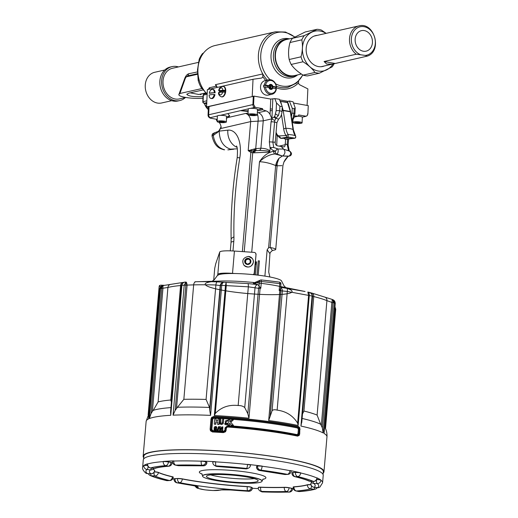 <?xml version="1.0" encoding="UTF-8"?>
<svg xmlns="http://www.w3.org/2000/svg" width="518" height="518" viewBox="0 0 518 518"><rect width="100%" height="100%" fill="white"/><g stroke="black" fill="none" stroke-linecap="round" stroke-linejoin="round"><path stroke-width="0.78" d="M314.517 35.923A15.961 12.995 -102.8 0 1 314.873 35.917M201.068 93.972L200.822 94.27A10.781 2.622 19.6 0 0 200.46 94.108M201.217 93.933L200.945 94.71A10.664 2.596 19.6 0 0 199.838 94.25M272.889 86.869L275.79 87.374A7.407 6.028 -102.8 0 1 275.764 88.656M272.74 88.125L276.372 88.966A7.407 6.028 -102.8 0 1 272.008 94.257A7.407 6.028 -102.8 0 1 264.271 86.843L263.604 86.998A7.407 6.028 -102.8 0 1 263.688 85.25L267.592 85.936A2.758 2.24 77.2 0 0 267.437 87.199M264.271 86.843L268.848 87.445A2.564 2.085 -102.8 0 0 270.564 89.394A2.564 2.085 -102.8 0 0 272.623 88.513L272.746 85.956A2.564 2.085 -102.8 0 0 270.797 84.382A2.564 2.085 -102.8 0 0 268.933 85.697L267.592 85.936M276.457 87.225L276.224 86.979A6.52 5.303 77.2 0 0 271.173 80.523A6.52 5.303 77.2 0 0 265.598 85.114L264.355 85.101A7.407 6.028 -102.8 0 1 268.725 79.811A7.407 6.028 -102.8 0 1 271.6 79.999A7.407 6.028 -102.8 0 1 276.457 87.225L275.79 87.374M272.837 86.383L276.224 86.979M265.598 85.114L268.933 85.697M263.688 85.25L264.355 85.101M257.472 109.797L262.568 108.612L255.225 107.33L253.6 104.416L253.982 96.121L270.759 99.061L274.799 98.621L279.37 99.249L282.232 106.501L282.006 111.428L279.688 110.755A2.758 0.524 -177.4 0 0 276.146 110.761L274.805 116.116A1.509 0.829 99.9 0 1 274.242 116.835A2.758 2.085 44.7 0 0 276.062 118.091L278.451 115.417A2.758 0.984 -155.5 0 1 275.453 113.72M269.794 151.373C269.01 149.579 266.045 148.517 260.904 148.2A2.778 2.318 -87.2 0 1 259.265 150.447C266.738 150.615 270.163 151.165 269.548 152.104L270.441 147.585L273.718 147.475L272.869 142.133L274.592 122.034L276.897 122.714L278.593 119.121C280.581 117.567 281.721 115.002 282.006 111.428M276.897 122.714L275.188 142.974C275.401 144.626 276.334 145.61 277.972 145.921L283.437 146.879C284.531 147.047 285.114 146.322 285.185 144.723L279.28 146.089M289.374 100.997L292.236 108.256L292.01 113.177L293.997 113.261A2.758 0.524 2.6 0 1 294.93 113.695L295.195 107.945L293.091 101.819L289.374 100.997L287.917 101.334L287.853 102.7M285.645 139.096L285.185 144.723M291.401 116.582L292.01 113.177M215.112 92.871A4.623 2.538 -80.1 0 0 213.286 89.465L212.542 89.336A4.623 2.538 99.9 0 1 214.368 92.741L209.272 93.285A4.623 2.538 99.9 0 1 212.542 89.336M223.446 86.448A5.297 2.914 99.9 0 1 223.659 86.474A5.297 2.914 99.9 0 1 225.615 92.191A5.297 2.914 99.9 0 1 221.827 96.905A5.297 2.914 99.9 0 1 221.62 96.853M265.747 80.484A29.915 24.346 -102.8 0 1 262.833 76.703A2.784 2.266 -102.8 0 1 261.35 78.088A2.784 2.266 -102.8 0 1 261.201 78.114L253.024 79.273L207.368 89.653L206.546 106.922L252.337 96.568L209.065 106.488A3.704 0.699 -177.4 0 0 208.411 106.85A3.704 0.699 -177.4 0 0 208.417 106.87L208.087 115.792L208.579 116.951L209.9 117.981M253.024 79.273L252.201 96.542M210.949 98.439L211.694 98.575A4.623 2.538 -80.1 0 0 214.964 94.626L214.219 94.496A4.623 2.538 99.9 0 1 210.949 98.439A4.623 2.538 99.9 0 1 209.123 95.04A14.789 1.93 -175 0 1 214.219 94.496M234.894 273.523L232.517 273.362A16.595 2.337 -175.1 0 0 217.813 274.352L217.43 275.479L219.12 274.585A32.297 4.273 4.9 0 1 254.286 274.741A32.297 4.273 4.9 0 1 281.617 281.112L283.929 285.696L285.774 287.6M253.03 274.611A1.781 1.748 -36.2 0 0 254.234 273.07L254.429 273.342A1.781 1.748 143.8 0 1 253.639 274.669M255.84 254.28A1.781 1.748 -36.2 0 0 255.516 253.108L255.711 253.373A1.781 1.748 143.8 0 1 256.034 254.545L254.234 273.07M255.516 253.108A1.781 1.748 -36.2 0 0 254.228 252.402L234.421 251.055A16.595 2.337 -175.1 0 0 219.723 252.046L215.805 263.532A29.63 1.023 -84.8 0 0 215.617 264.245L214.717 268.369L213.701 280.219L214.737 268.253M252.285 258.495A5.348 5.264 -38 0 1 253.406 262.199C251.476 267.379 248.303 268.356 243.894 265.125L243.81 265.022C241.595 260.476 243.136 257.614 248.446 256.423L252.24 258.437A5.348 5.264 142 0 1 251.262 265.876A5.348 5.264 142 0 1 243.81 265.022M254.986 265.656L256.52 261.862L255.322 262.904M251.729 252.234L259.492 161.72C264.614 156.986 269.755 154.396 274.922 153.956A2.37 1.69 -91 0 1 273.692 151.308C268.298 152.188 263.558 155.659 259.492 161.72C264.556 161.92 269.943 163.196 275.654 165.546L276.372 165.779L278.949 158.353A9.259 4.895 -71.9 0 0 275.654 165.546L268.609 247.727L270.338 247.539A12.95 1.709 4.9 0 1 275.738 249.411A12.95 1.709 4.9 0 1 274.663 249.987L272.416 250.485L270.241 252.531L269.936 253.703L268.725 272.06L269.865 276.975M257.051 275.045L258.275 260.826L259.421 260.91L258.197 275.181M264.892 276.107L267.152 249.76L268.609 247.727M208.398 107.245L206.546 106.922M216.492 120.416L217.579 120.992L216.492 120.416L216.55 119.282L210.101 118.085L210.237 117.677L217.372 116L217.113 121.529A4.623 0.868 -177.3 0 0 221.303 122.598A4.623 0.868 -177.3 0 0 226.275 122.112A4.623 0.868 -177.3 0 0 226.347 121.97A4.623 0.868 -177.3 0 0 223.122 120.985A4.623 0.868 -177.3 0 0 217.923 121.082A4.623 0.868 -177.3 0 0 217.113 121.529M210.101 118.085L210.237 117.677A2.758 2.24 77 0 1 208.683 114.776L208.042 115.184L208.411 106.85M216.55 119.282L217.223 119.121M226.586 116.951A18.518 3.509 -177.4 0 0 229.519 115.501M220.325 115.339L248.329 108.851M217.372 116.026L217.372 116A4.623 0.868 -177.3 0 1 222.054 115.365A4.623 0.868 -177.3 0 1 226.612 116.446L226.347 121.97M250.447 108.359L255.225 107.33M294.58 115.967A7.407 6.028 -103 0 1 295.046 115.961L298.621 116.064L298.672 114.931L306.015 116.22L302.298 117.159M302.907 75.006L296.736 82.971L288.092 87.277A28.445 23.155 -102.8 0 1 280.458 87.445A28.445 23.155 -102.8 0 1 276.359 86.292M298.601 81.222L298.465 82.951A29.915 24.346 -102.8 0 1 275.796 87.665M262.833 76.703L262.768 73.925A28.445 23.155 -102.8 0 1 275.479 31.799L285.509 32.045L294.774 36.972M267.346 80.122A28.445 23.155 -102.8 0 1 262.768 73.925L215.378 84.693L216.666 85.956L216.919 87.477M314.769 35.833A15.844 12.898 -102.8 0 1 315.559 35.761M322.487 66.395A15.844 12.898 -102.8 0 1 321.775 66.654M323.193 473.096A90.747 12.005 -175.1 0 0 323.977 471.704A90.747 12.005 -175.1 0 0 234.589 452A90.747 12.005 -175.1 0 0 143.149 456.203A90.747 12.005 -175.1 0 0 143.693 457.705M143.57 459.084L143.816 456.261A90.08 11.914 4.9 0 1 234.583 452.084A90.08 11.914 4.9 0 1 323.316 471.652L323.07 474.475M252.337 96.568L253.289 96.238L252.907 104.526A2.758 2.24 77 0 0 254.461 107.427M253.982 96.121A3.704 0.699 -177.4 0 0 253.289 96.238M287.917 101.334L279.623 99.883M293.583 103.056L308.268 105.627L307.886 113.921L307.427 114.07M212.134 281.287L214.284 279.72L217.333 275.602A32.297 4.273 4.9 0 1 217.418 275.472M213.902 418.123L212.71 419.185L211.83 429.422L212.833 430.594A89.854 11.882 4.9 0 1 223.653 431.222L224.877 430.186L225.077 427.842L227.68 425.615A89.854 11.882 4.9 0 1 297.086 434.647L297.999 433.708L298.374 429.318L297.649 428.03A89.854 11.882 -175.1 0 0 213.902 418.123L213.856 417.294A90.3 11.94 4.9 0 1 298.018 427.253L299.054 428.237L299.229 429.416L298.847 433.806L298.485 434.874L297.319 435.392A0.887 0.596 101.8 0 1 297.559 436.13A90.747 12.005 -175.1 0 0 227.467 427.013L226.502 427.823L225.634 431.708L223.413 432.614A90.747 12.005 -175.1 0 0 212.477 431.98L210.496 430.827L210.114 429.221L210.994 418.978L211.648 417.424L213.804 416.472A90.747 12.005 4.9 0 1 298.387 426.476L299.844 427.855L299.715 433.909L299.197 435.405L297.559 436.13M216.459 428.341L216.757 429.008L216.317 430.018L215.035 430.244L214.245 429.804M215.617 429.396L215.559 428.749L215.514 429.273L214.834 428.995L215.106 429.37M215.663 428.878L214.387 428.392M216.621 426.936L216.9 427.784L215.346 427.46L215.274 427.978M217.191 430.244L217.359 430.374A89.854 11.882 4.9 0 1 218.156 430.419L219.373 426.696L217.987 430.29A90.747 12.005 -175.1 0 0 217.191 430.244L218.577 426.651A90.747 12.005 4.9 0 1 219.373 426.696M233.404 425.33L233.456 425.453A89.854 11.882 -175.1 0 0 231.494 425.297L229.675 423.174L229.506 425.142A89.854 11.882 -175.1 0 0 228.134 425.045L228.082 424.922A90.747 12.005 4.9 0 1 229.461 425.025L229.629 423.057L231.442 425.174A90.747 12.005 4.9 0 1 233.404 425.33L230.665 422.131L233.43 419.807A90.747 12.005 -175.1 0 0 232.083 419.703L229.746 421.671L229.927 419.535A90.747 12.005 -175.1 0 0 228.555 419.438L228.082 424.922M229.927 419.535L229.811 421.613M233.43 419.807L230.717 422.254M220.843 423.342L220.772 418.913L220.493 422.817L221.458 423.523L222.371 422.72L222.688 419.036A90.747 12.005 4.9 0 1 223.627 419.094L223.323 422.682L220.131 423.989L219.528 422.442L219.839 418.855A90.747 12.005 4.9 0 1 220.772 418.913M220.208 424.054L221.62 424.592L223.213 423.607L223.627 419.094M217.767 422.079A89.854 11.882 -175.1 0 0 216.019 421.982L215.825 424.261A89.854 11.882 -175.1 0 0 214.471 424.19L214.284 424.061A90.747 12.005 4.9 0 1 215.637 424.132L215.831 421.853A90.747 12.005 4.9 0 1 217.774 421.963L217.579 424.242A90.747 12.005 4.9 0 1 218.939 424.32L219.405 418.829A90.747 12.005 -175.1 0 0 218.052 418.751L217.89 420.597A90.747 12.005 -175.1 0 0 215.948 420.486L216.103 418.648A90.747 12.005 -175.1 0 0 214.756 418.576L214.284 424.061M216.103 418.648L216.148 420.499M219.405 418.829L219.127 424.449A89.854 11.882 -175.1 0 0 217.767 424.371L217.579 424.242M227.221 420.992L228.211 420.694L227.797 420.059L228.108 420.571L227.221 420.992L227.026 420.661L225.33 423.387L227.033 423.187L227.842 423.737L224.559 424.002L227.797 420.059M225.382 423.446L225.298 421.199L226.23 420.396L227.072 420.726M224.559 424.002L226.191 424.902L227.324 424.501L227.842 423.737M221.717 430.516L221.859 430.646A89.854 11.882 4.9 0 1 222.675 430.698L222.85 426.91L222.533 430.568A90.747 12.005 -175.1 0 0 221.717 430.516L220.519 428.095L220.318 430.426A90.747 12.005 -175.1 0 0 219.541 430.38L219.859 426.722A90.747 12.005 4.9 0 1 220.72 426.774L221.879 429.098L222.067 426.858A90.747 12.005 4.9 0 1 222.85 426.91M219.541 430.38L219.684 430.51A89.854 11.882 4.9 0 1 220.461 430.555L220.649 428.354M222.015 429.228L220.72 426.774M333.21 299.909L335.191 303.444A90.747 12.005 -175.1 0 0 334.304 302.946L333.08 302.531C333.294 300.66 332.932 299.611 331.999 299.378L331.941 299.346A3.704 0.783 -74.5 0 0 331.87 299.339M312.516 296.503L312.069 296.076L312.535 296.186M308.599 295.338L309.272 295.474L308.592 295.402L307.821 292.061A87.684 11.597 4.9 0 1 309.44 292.405C311.363 293.246 312.237 294.47 312.069 296.076A90.747 12.005 -175.1 0 0 309.272 295.474C309.375 293.551 308.896 292.411 307.821 292.061L309.44 292.405M309.272 295.513L298.128 425.466L297.643 423.141L308.592 295.402L287.315 291.44L279.817 290.695L280.898 290.676L280.465 288.63L279.824 290.559A90.747 12.005 -175.1 0 0 279.17 290.469L279.791 289.672M258.624 288.04L260.088 288.364L258.579 288.306L259.214 286.402L260.794 288.293A90.747 12.005 -175.1 0 0 260.107 288.222L260.237 287.361M260.088 288.364L248.957 418.214L247.831 413.681L258.579 288.306L248.336 286.823L225.479 285.567L226.262 285.599L226.12 282.394L247.915 283.56L257.938 284.635L254.467 283.67C253.302 283.411 253.108 283.249 253.885 283.191M220.545 285.301L221.704 285.547L220.545 285.301C221.056 283.398 222.19 282.401 223.944 282.291A87.684 11.597 4.9 0 1 226.12 282.394L225.479 285.567A90.747 12.005 -175.1 0 0 221.723 285.386C222.138 283.391 222.882 282.362 223.944 282.291L217.34 281.863A82.576 10.923 4.9 0 0 195.901 281.747L195.066 281.773M221.704 285.547L210.573 415.378L209.784 410.567L220.493 285.619L215.889 284.991A85.632 11.325 -175.1 0 0 193.661 284.874L184.201 285.185A1.781 0.356 0.8 0 1 185.871 285.12L186.014 282.09L185.114 282.129C186.182 282.304 183.307 281.073 181.429 285.308L181.883 285.47L170.752 415.3A90.747 12.005 -175.1 0 0 149.378 418.563L151.029 413.623L152.402 411.409L162.93 288.545A3.704 0.945 -96.2 0 1 163.526 285.418A3.704 0.945 -96.2 0 1 163.617 285.424M185.884 282.09L184.201 285.185A90.747 12.005 -175.1 0 0 181.902 285.308L181.883 285.47M181.404 285.502L180.588 285.554A85.632 11.325 -175.1 0 0 167.923 287.49L160.522 288.571A1.781 0.401 3.4 0 1 161.745 288.364C161.894 286.402 162.477 285.431 163.487 285.437M170.934 407.621A88.189 11.661 -175.1 0 0 153.27 410.373L158.113 401.942A85.632 11.325 4.9 0 1 170.778 400.006L180.588 285.554A3.704 2.914 -94.9 0 1 183.165 282.414L162.445 285.671L160.522 288.571A90.747 12.005 -175.1 0 0 159.706 288.927L159.68 289.193M280.626 287.283L305.089 291.504M164.387 285.321L160.774 285.153L159.486 285.515L159.136 286.493L148.129 414.847M159.486 285.515L160.36 287.16M148.737 416.815L148.556 418.92A90.747 12.005 -175.1 0 0 146.141 421.354L143.149 456.203M153.27 410.373L152.402 411.409M181.397 285.593L170.571 411.888L170.752 415.3M323.977 471.704L326.968 436.855A90.747 12.005 -175.1 0 0 324.054 433.436L324.268 430.911M334.291 303.108L323.161 432.938L322.319 427.79L320.636 424.216A88.189 11.661 -175.1 0 0 302.111 418.453M323.161 432.938A90.747 12.005 -175.1 0 0 300.932 426.068L301.806 421.451M297.643 423.141C292.961 415.643 286.124 411.305 277.143 410.126C274.54 409.46 272.85 409.686 272.086 410.806L268.68 420.551L279.817 290.695M247.831 413.681L244.742 407.569C243.188 406.183 240.993 405.497 238.163 405.516C228.975 404.526 221.361 407.154 215.313 413.403L214.335 415.553L225.479 285.599M209.784 410.567L209.518 407.446A88.189 11.661 -175.1 0 0 177.441 407.277L175.162 410.379L173.064 415.177L184.188 285.353M170.778 400.006L171.406 402.143M302.499 413.927L303.936 411.02A85.632 11.325 4.9 0 1 317.107 415.093L320.636 424.216M322.319 427.79L333.029 302.842L326.916 300.641A85.632 11.325 -175.1 0 0 313.746 296.568L312.224 296.451M177.441 407.277L183.851 399.326A85.632 11.325 4.9 0 1 206.08 399.443L209.518 407.446M335.677 309.46L335.191 309.194L334.945 307.116M335.69 309.291A1.781 0.408 -176.4 0 0 335.742 309.207A1.781 0.408 -176.4 0 0 335.23 308.883M333.08 302.531A1.781 0.401 -173.3 0 1 334.304 302.946L332.783 299.663M321.328 425.382L331.863 302.518A3.704 0.783 -74.5 0 0 331.941 299.346L311.778 293.046A3.704 2.81 -76.1 0 0 311.7 293.026M277.143 410.126L287.315 291.44A3.704 1.036 -80.8 0 0 286.836 288.163M272.086 410.806L282.355 290.999A3.704 3.555 -87.5 0 0 280.601 287.626M270.143 416.323L280.898 290.676M244.742 407.569L255.011 287.762A3.704 2.694 -81.5 0 1 257.977 284.647L259.214 286.402M238.163 405.516L248.336 286.823A3.704 0.699 -85.7 0 0 247.915 283.56M215.313 413.403L226.262 285.599M209.673 408.43L220.208 285.567A3.704 3.6 -79.7 0 1 223.918 282.291M176.541 408.255L187.076 285.392A3.704 0.932 -92.1 0 0 186.027 282.09M175.162 410.379L185.871 285.12M181.429 285.308L181.902 285.308C182.368 283.294 183.456 282.239 185.172 282.129A87.684 11.597 4.9 0 1 185.832 282.096M151.029 413.623L161.745 288.364M162.399 285.69L163.183 285.463M148.601 417.922L159.661 288.934L161.946 285.891C160.956 286.104 160.191 287.121 159.661 288.934L159.699 288.953M215.035 430.244L216.123 429.959L216.66 428.988L216.142 428.036L215.171 427.855L215.242 427.337L216.796 427.661L216.777 427.298L216.407 426.709L215.326 426.463L214.141 427.272L214.329 428.334L215.559 428.749L215.514 429.273M215.002 429.247L213.966 428.949L214.193 429.739L214.931 430.115M215.346 427.46L215.171 427.855M297.086 434.647A0.887 0.596 -78.2 0 0 297.319 435.392A90.3 11.94 -175.1 0 0 227.577 426.314L225.783 427.836L225.11 431.274L223.536 431.921A90.3 11.94 -175.1 0 0 212.652 431.287L211.247 430.464L210.981 429.325L211.862 419.081L212.322 417.974L213.856 417.294L213.804 416.472M219.613 274.456A14.815 2.085 4.9 0 1 230.672 273.51M256.034 254.545L254.429 273.342M274.242 116.835L271.846 118.616L270.046 114.459L270.759 99.061M272.811 99.08L272.28 110.645L270.221 110.625M272.358 109.02L270.299 109M214.821 133.107L212.794 133.631L212.017 135.988C214.685 146.808 219.302 148.407 223.951 149.767L224.631 149.786C218.402 148.103 214.614 143.331 213.254 135.476L219.043 131.158L214.012 133.016L213.254 135.476L212.607 135.684M212.166 134.589L212.011 135.904M217.683 131.63L218.486 131.805M218.784 130.937L218.292 131.371M217.968 131.559L218.389 131.294M221.063 126.793L219.664 129.558M298.621 116.064L294.23 117.081M240.63 110.632A18.518 3.509 -177.4 0 0 248.174 110.774M257.42 110.923L262.516 109.745L262.568 108.612M241.077 110.735L248.141 111.48M216.621 120.396L217.171 120.267M226.301 118.149L228.25 117.476L229.571 115.941L228.043 113.753M284.052 146.892L283.437 146.879M217.89 131.578L217.036 132.951M232.97 250.971L233.78 241.498A26.049 14.297 -80.1 0 0 233.935 236.901A250.796 137.691 99.9 0 1 239.808 157.861A26.049 14.297 -80.1 0 0 227.849 130.154L219.049 131.132L220.364 128.678M278.451 115.417L279.688 110.755L279.895 106.268L276.508 102.953L276.146 110.761M219.101 122.345A7.407 6.028 77 0 1 221.141 128.438L250.68 121.588L263.248 120.843L271.717 118.881A2.758 0.725 -159.8 0 0 274.864 120.299L274.592 122.034A2.758 0.363 -175.1 0 0 271.063 121.853L269.341 141.951L270.072 148.122M275.226 142.191L272.869 142.133A2.758 0.363 -175.1 0 0 269.341 141.951M281.896 165.643L277.111 165.799A9.259 5.193 -88.4 0 1 278.949 158.353L282.362 155.989L274.922 153.956L276.58 153.924C278.308 154.267 278.813 148.401 277.091 148.97L275.343 151.282L273.692 151.308M277.136 148.97L278.179 149.003L273.718 147.475M288.513 156.242L288.163 156.268A2.37 2.169 80.6 0 0 288.513 156.242C286.946 156.805 284.486 160.677 283.877 162.128L288.157 156.274L282.362 155.989L276.58 153.924A2.37 1.69 -91 0 1 275.343 151.282M262.516 109.745L266.038 110.884L258.229 112.697A7.407 6.028 77 0 1 263.248 120.843L260.904 148.2L255.724 148.627L258.087 121.018A7.407 2.739 92.6 0 0 257.278 113.902M254.856 148.854A2.778 1.068 -101 0 1 254.61 150.842L255.575 150.732A2.778 0.9 -103.2 0 0 255.724 148.627L248.187 150.654L250.68 121.588A7.407 6.028 77 0 0 245.661 113.442L228.25 117.476M251.865 149.514A2.778 1.58 -103.6 0 1 251.683 150.945L254.61 150.842A2.778 1.994 93.4 0 0 253.561 152.842L269.548 152.104M242.366 251.599L250.867 152.402L248.187 150.654L251.683 150.945A2.778 2.299 115 0 0 250.867 152.402L253.561 152.842M253.995 149.035A2.778 1.243 -99.1 0 1 253.684 150.893A2.778 2.001 97.3 0 0 252.713 152.758L244.224 251.722M255.924 148.595A2.778 0.952 -102.7 0 1 255.717 150.712L259.265 150.447M255.575 150.732L255.717 150.712A2.778 1.968 87.2 0 0 254.597 152.842M278.179 149.003L283.216 149.054M289.445 156.086L289.86 155.983C292.048 154.791 292.048 153.198 289.847 151.204L283.618 149.158L289.607 151.165C291.2 152.713 291.025 154.364 289.096 156.119L282.757 155.944C285.34 153.716 285.625 151.45 283.618 149.158L281.047 146.322M219.211 131.112C219.496 140.728 223.245 146.736 230.465 149.139L230.465 149.139C223.245 146.736 219.496 140.728 219.211 131.112M233.806 149.21L230.465 149.139L237.302 148.821M291.912 119.936L293.007 117.968L293.997 113.261L294.205 108.774L295.195 107.945M293.007 117.968A2.758 0.984 24.5 0 0 293.984 117.67M288.597 150.77L287.179 144.639A2.758 0.363 4.9 0 1 288.112 144.995L289.316 151.217M288.733 150.835L288.228 150.019M224.631 149.786L223.99 149.773M294.205 108.774L292.236 108.256M274.864 120.299L276.062 118.091A2.758 1.295 -109.3 0 1 274.805 116.116M279.895 106.268L282.232 106.501M278.593 119.121L275.822 118.305A2.758 2.137 -129.2 0 1 274.035 116.938M271.063 121.853L271.846 118.616M266.038 110.884A7.407 6.028 -103 0 1 270.046 114.459M253.593 104.416L208.683 114.776L209.065 106.488M274.799 98.621L276.508 102.953M291.783 120.765L292.12 120.552A2.758 1.768 -124.7 0 1 292.01 120.616M291.997 120.526A2.758 2.46 26.3 0 0 293.02 119.503L293.984 117.664L294.93 113.695M307.886 113.921L307.329 115.469L306.015 116.22M201.878 86.882L200.887 87.102L206.423 93.402M203.257 53.438L202.48 53.613L203.665 52.907M200.103 59.058L199.197 59.266L197.475 70.111L198.187 80.4L199.197 80.173M202.48 53.613A28.076 22.85 77.2 0 0 199.197 59.266M198.187 80.4A28.076 22.85 77.2 0 0 200.887 87.102M292.858 38.067L286.512 39.51A18.48 15.041 77.2 0 0 275.939 60.865A18.48 15.041 77.2 0 0 294.71 75.557L301.405 74.035M289.614 38.805A18.888 15.378 77.2 0 0 286.422 39.115A18.888 15.378 77.2 0 0 275.136 57.88A18.888 15.378 77.2 0 0 289.73 76.068A18.888 15.378 77.2 0 0 294.794 75.952A18.888 15.378 77.2 0 0 297.805 74.851M208.223 89.459L209.363 87.756L216.278 86.182L216.9 86.428M215.378 84.693A28.445 23.155 -102.8 0 0 216.278 86.182L216.977 87.277M205.387 103.412A1.392 0.764 -80.1 0 0 205.536 103.477A1.392 0.764 -80.1 0 0 205.724 103.471L206.844 103.768M206.293 103.652L206.695 103.807M206.663 104.383L205.775 103.522M307.09 105.419L307.873 88.895L299.941 84.907A2.784 2.266 -102.8 0 1 298.465 82.951M275.479 31.799L215.022 45.539A28.445 23.155 77.2 0 0 202.305 87.665A28.445 23.155 77.2 0 0 206.442 93.389M268.725 79.811L264.983 80.659A7.407 6.028 77.2 0 0 260.742 89.219A7.407 6.028 77.2 0 0 268.266 95.105L272.008 94.257M147.695 473.62A3.555 0.991 -87.3 0 1 147.559 473.646A3.555 0.991 -87.3 0 1 147.423 473.607L150.848 473.763A83.191 11.001 4.9 0 1 150.518 469.904L147.073 469.496A86.746 11.474 -175.1 0 0 147.423 473.607A3.555 3.451 -52.1 0 1 145.539 472.895C143.169 470.59 142.204 468.745 142.638 467.359L143.279 459.9A90.3 11.94 4.9 0 1 234.272 455.717A90.3 11.94 4.9 0 1 323.219 475.323L322.584 482.789A90.3 11.94 4.9 0 0 320.979 480.264A3.555 3.451 127.9 0 1 317.197 483.566L313.772 483.411A83.191 11.001 4.9 0 1 314.102 487.27L317.547 487.678A3.555 3.484 54.7 0 0 319.904 487.069L322.584 482.789M172.416 476.741A79.636 10.535 4.9 0 1 158.378 472.403L158.366 472.552A79.636 10.535 -175.1 0 0 172.403 476.89L172.416 476.741A3.555 0.473 4.9 0 1 173.271 477.13L173.258 477.272A3.555 0.473 4.9 0 0 172.403 476.89A3.555 2.648 103.5 0 1 169.412 480.484A83.191 11.001 4.9 0 1 154.746 475.951L151.327 475.789A86.746 11.474 -175.1 0 0 166.932 480.613L169.412 480.484A3.555 2.551 -93 0 0 169.904 480.523A3.555 3.555 0 0 0 173.258 477.272M153.347 468.894A79.636 10.535 -175.1 0 0 154.629 470.461L154.642 470.312A79.636 10.535 4.9 0 1 153.399 468.842M247.28 486.551A79.636 10.535 4.9 0 1 182.323 478.865L182.31 479.014A79.636 10.535 -175.1 0 0 247.267 486.7L247.28 486.551A3.555 0.473 4.9 0 1 251.347 487.231L252.305 487.768A3.555 0.473 4.9 0 1 252.434 487.911L252.421 488.06A3.555 0.473 4.9 0 0 252.292 487.911L252.305 487.768M284.304 487.302A79.636 10.535 4.9 0 1 260.612 487.179L260.606 487.321A79.636 10.535 -175.1 0 0 284.298 487.451L284.304 487.302A3.555 0.473 4.9 0 1 289.089 487.723L291.634 488.273A3.555 0.473 4.9 0 1 292.702 488.701L292.689 488.85A3.555 0.473 4.9 0 0 291.621 488.416L291.634 488.273M307.485 484.738A79.636 10.535 4.9 0 1 293.991 486.797L293.978 486.946A79.636 10.535 -175.1 0 0 307.472 484.88L307.485 484.738A3.555 0.473 4.9 0 1 310.981 484.719M311.668 482.511A79.636 10.535 4.9 0 1 310.917 483.236L310.904 483.385A79.636 10.535 -175.1 0 0 311.719 482.562M174.029 479.092A90.3 11.94 4.9 0 1 172.747 478.833M175.052 478.626L175.045 478.774A3.555 0.473 4.9 0 0 174.035 479.014L174.048 478.865A3.555 0.473 4.9 0 1 175.052 478.626L177.538 478.502A3.555 0.473 4.9 0 1 182.323 478.865M258.372 488.584A90.3 11.94 4.9 0 1 252.395 488.286M258.307 487.567A3.555 3.555 0 0 0 260.114 490.973A3.555 3.38 119.2 0 0 261.551 491.381L262.509 491.919A86.746 11.474 -175.1 0 0 288.843 492.055L286.299 491.511A83.191 11.001 4.9 0 1 261.551 491.381A3.555 1.282 91.9 0 1 260.606 487.321A3.555 0.473 4.9 0 0 258.307 487.567L258.32 487.419A3.555 0.473 4.9 0 1 260.612 487.179M293.453 488.882A90.3 11.94 4.9 0 1 292.683 488.914M315.514 489.057A3.555 3.341 -106.7 0 1 313.96 489.238L310.515 488.83A83.191 11.001 4.9 0 1 296.413 490.986A3.555 2.752 -94.5 0 1 293.978 486.946A3.555 0.473 4.9 0 0 293.175 487.173L293.188 487.024A3.555 0.473 4.9 0 1 293.991 486.797M310.858 483.449A3.555 3.555 0 0 0 313.986 487.289A3.555 0.835 96.7 0 0 314.102 487.27A3.555 3.484 -126 0 1 310.904 483.385A3.555 0.473 4.9 0 0 310.858 483.449L310.871 483.307A3.555 0.473 4.9 0 1 310.917 483.236M316.815 479.39A3.555 0.473 4.9 0 1 320.992 480.115L320.979 480.264A3.555 0.473 4.9 0 0 316.744 479.532M292.987 472.487L292.974 472.636A3.555 0.473 4.9 0 0 291.964 472.876L291.977 472.727A3.555 0.473 4.9 0 1 292.987 472.487L295.474 472.358A3.555 0.473 4.9 0 1 300.686 472.824L300.673 472.966A90.3 11.94 4.9 0 1 316.919 477.985L316.932 477.842A90.3 11.94 4.9 0 1 320.992 480.115M316.932 477.842A3.555 0.473 4.9 0 1 317.152 478.03L317.139 478.179A3.555 0.473 4.9 0 0 316.919 477.985A3.555 3.289 -66.2 0 1 313.293 481.384A86.746 11.474 -175.1 0 0 297.688 476.56L295.208 476.69A83.191 11.001 4.9 0 1 309.874 481.222L313.293 481.384A3.555 0.991 92.7 0 0 313.429 481.423L310.004 481.261A3.555 0.991 92.7 0 0 310.146 481.235M256.663 466.42L256.65 466.563A3.555 0.473 4.9 0 0 256.539 466.666L256.552 466.524A3.555 0.473 4.9 0 1 256.663 466.42L257.543 466.032A3.555 0.473 4.9 0 1 262.14 466.09L262.127 466.239A90.3 11.94 4.9 0 1 289.905 470.661L289.918 470.512A90.3 11.94 4.9 0 1 300.686 472.824M289.918 470.512A3.555 0.473 4.9 0 1 291.2 470.991L291.187 471.134A3.555 0.473 4.9 0 0 289.905 470.661A3.555 2.214 -79 0 1 287.348 474.346A86.746 11.474 -175.1 0 0 260.664 470.098L259.783 470.48A83.191 11.001 4.9 0 1 284.861 474.475L287.348 474.346A3.555 2.551 87 0 0 287.833 474.384L285.347 474.514A3.555 2.551 87 0 1 284.861 474.475A3.555 2.201 100.9 0 1 284.486 474.456A3.555 3.555 0 0 0 285.347 474.514M215.566 466.038A3.555 3.555 0 0 0 217.094 466.485A3.555 0.693 93.4 0 1 216.997 466.446A3.555 3.38 -60.8 0 1 215.566 466.038L214.607 465.501A3.555 3.38 -60.8 0 0 216.038 465.909L216.997 466.446A83.191 11.001 4.9 0 1 245.765 468.822L246.646 468.44A86.746 11.474 -175.1 0 0 216.038 465.909A3.555 0.706 93.4 0 1 215.676 461.875A3.555 0.473 4.9 0 0 212.801 462.095L212.814 461.946A3.555 0.473 4.9 0 1 215.689 461.732L215.676 461.875A90.3 11.94 4.9 0 1 247.539 464.51L247.552 464.368A90.3 11.94 4.9 0 1 262.14 466.09M247.552 464.368A3.555 0.473 4.9 0 1 250.505 465.086L250.492 465.235A3.555 0.473 4.9 0 0 247.539 464.51A3.555 0.544 96.1 0 1 246.646 468.44A3.555 3.425 66.4 0 0 248.375 468.188L247.494 468.57A3.555 3.425 66.4 0 1 245.765 468.822A3.555 0.531 96.1 0 1 245.694 468.848A3.555 3.555 0 0 0 247.494 468.57M177.875 465.624A3.555 3.555 0 0 0 178.729 465.701A3.555 2.325 88.3 0 1 178.321 465.663A3.555 2.435 -77.9 0 1 177.875 465.624L175.33 465.08A3.555 2.435 -77.9 0 0 175.777 465.119L178.321 465.663A83.191 11.001 4.9 0 1 203.069 465.792L202.111 465.255A86.746 11.474 -175.1 0 0 175.777 465.119A3.555 2.337 88.2 0 1 173.757 461.052A3.555 0.473 4.9 0 0 172.533 461.298L172.546 461.156A3.555 0.473 4.9 0 1 173.77 460.903L173.757 461.052A90.3 11.94 4.9 0 1 201.172 461.195L201.185 461.052A90.3 11.94 4.9 0 1 215.689 461.732M201.185 461.052A3.555 0.473 4.9 0 1 205.834 461.758L206.792 462.296A3.555 0.473 4.9 0 1 206.928 462.438L206.915 462.587A3.555 0.473 4.9 0 0 206.779 462.438L206.792 462.296M153.878 468.311A3.555 0.835 -83.3 0 0 153.988 468.363L150.544 467.955A3.555 0.835 -83.3 0 0 150.66 467.935L154.105 468.343A83.191 11.001 4.9 0 1 168.208 466.187L165.663 465.643A86.746 11.474 -175.1 0 0 150.66 467.935A3.555 3.341 73.3 0 1 147.611 463.986A3.555 0.473 4.9 0 0 147.416 464.115L147.429 463.973A3.555 0.473 4.9 0 1 147.624 463.837L147.611 463.986A90.3 11.94 4.9 0 1 163.235 461.603L163.248 461.454A90.3 11.94 4.9 0 1 173.77 460.903M163.248 461.454A3.555 0.473 4.9 0 1 168.454 461.855L170.998 462.399A3.555 0.473 4.9 0 1 172.06 462.833L172.047 462.982A3.555 0.473 4.9 0 0 170.985 462.548L170.998 462.399M142.638 467.359A90.3 11.94 4.9 0 1 143.881 465.617L143.894 465.468A90.3 11.94 4.9 0 1 147.624 463.837M143.894 465.468A3.555 0.473 4.9 0 1 147.539 465.384M154.642 470.312A3.555 0.473 4.9 0 1 154.701 470.409L154.688 470.558A3.555 0.473 4.9 0 0 154.629 470.461A3.555 3.458 128.4 0 1 150.848 473.763A3.555 0.991 -87.3 0 0 150.978 473.808A3.555 3.555 0 0 0 154.688 470.558M154.364 471.768A3.555 0.473 4.9 0 1 158.378 472.403M207.284 475.628A25.926 3.432 4.9 0 1 235.684 475.459A25.926 3.432 4.9 0 1 258.145 480.801A25.926 3.432 4.9 0 1 232.019 482.005A25.926 3.432 4.9 0 1 206.475 476.372A25.926 3.432 4.9 0 1 207.284 475.628M203.49 475.181A29.856 3.95 4.9 0 1 236.195 474.987A29.856 3.95 4.9 0 1 262.056 481.138A29.856 3.95 4.9 0 1 231.973 482.523A29.856 3.95 4.9 0 1 202.564 476.036A29.856 3.95 4.9 0 1 203.49 475.181M248.782 491.271A3.555 0.706 -86.6 0 1 248.672 491.304A3.555 0.706 -86.6 0 1 248.582 491.265L247.623 490.727A83.191 11.001 4.9 0 1 179.759 482.698L177.273 482.828A86.746 11.474 -175.1 0 0 192.411 485.437A10.962 1.45 4.9 0 1 198.025 487.522A11.26 1.489 -175.1 0 0 206.19 489.989A11.26 1.489 -175.1 0 0 219.755 490.093A10.962 1.45 4.9 0 1 230.491 489.944A86.746 11.474 -175.1 0 0 248.582 491.265A3.555 3.38 119.2 0 0 252.292 487.911L251.347 487.231M155.685 468.149A3.555 3.555 0 0 1 153.988 468.363A3.555 0.835 -83.3 0 0 154.105 468.343A3.555 3.341 73.6 0 0 155.413 468.24C158.281 467.385 162.736 466.712 168.784 466.219A3.555 3.555 0 0 0 172.047 462.982M210.645 474.889A25.926 3.432 -175.1 0 0 254.286 478.626M324.333 65.974A15.844 12.898 -102.8 0 1 322.708 66.485A15.844 12.898 -102.8 0 1 318.453 66.582A15.844 12.898 -102.8 0 1 306.216 51.327A15.844 12.898 -102.8 0 1 315.682 35.587A15.844 12.898 -102.8 0 1 317.404 35.341M326.016 33.379A20.37 16.582 77.2 0 0 304.319 40.119A20.37 16.582 77.2 0 0 310.496 67.308A20.37 16.582 77.2 0 0 332.977 64.005M301.819 39.828L289.989 42.515C288.403 48.472 288.137 54.137 289.18 59.505A22.151 18.026 77.2 0 0 291.168 64.459L303.004 61.772A22.151 18.026 -102.8 0 1 301.01 56.818C302.596 50.861 302.862 45.195 301.819 39.828A22.151 18.026 -102.8 0 1 304.247 35.651L292.411 38.338L305.199 31.993L317.029 29.306A22.151 18.026 -102.8 0 1 321.387 30.07L326.165 33.346M289.18 59.505L301.01 56.818M292.411 38.338A22.151 18.026 77.2 0 0 289.989 42.515M307.511 75.913L319.347 73.219A22.151 18.026 -102.8 0 1 314.957 72.449L303.127 75.136A22.151 18.026 77.2 0 0 307.511 75.913M334.097 63.701A22.151 18.026 -102.8 0 1 332.135 66.88L319.347 73.219M314.957 72.449C312.296 68.59 308.307 65.035 303.004 61.772M291.168 64.459C293.835 68.318 297.818 71.879 303.127 75.136M304.247 35.651L317.029 29.306M184.777 78.328A16.595 4.034 19.6 0 0 185.055 79.086L179.927 93.48L178.924 94.393L184.777 78.328C185.735 75.874 187.063 74.346 188.746 73.744L197.423 71.937M185.055 79.086A5.361 2.966 100 0 1 186.376 76.793L187.84 75.829L197.449 73.673M203.056 96.652C193.518 96.983 188.092 96.173 186.778 94.231L189.225 93.052L203.095 89.938M205.873 92.877L198.841 94.477L190.132 92.852M178.924 94.393C177.603 96.788 191.654 99.042 202.978 98.258M179.927 93.48L201.955 88.539M265.514 86.862A6.52 5.303 77.2 0 0 270.564 93.318A6.52 5.303 77.2 0 0 276.139 88.72M219.069 121.588L220.584 121.244L224.385 121.911L220.215 122.093L219.069 121.588M222.915 121.387L222.876 122.254M220.254 121.322L220.215 122.093M245.513 259.881L248.018 258.67L250.278 260.211L250.045 262.95L247.546 264.161L245.279 262.62L245.513 259.881L245.759 260.191L248.258 258.987L248.018 258.67M248.258 258.987L250.272 260.347M245.538 262.794L245.759 260.191M225.162 90.365L222.844 90.249A3.516 1.936 -80.1 0 0 221.16 87.885A3.516 1.936 -80.1 0 0 219.03 90.656L219.315 90.993L225.33 90.436L225.531 90.864L219.606 91.498A5.297 2.914 -80.1 0 0 219.522 92.385M223.232 92.036L225.447 91.803A5.297 2.914 -80.1 0 0 225.531 90.864M225.447 91.803L225.181 92.165A5.297 2.914 99.9 0 1 221.406 96.834L221.827 96.905M219.606 91.498L219.03 90.656L222.844 90.249M219.159 92.806L218.868 92.469L222.688 92.062L225.006 92.185M209.272 93.285A14.789 1.93 5 0 1 214.368 92.741M268.564 87.393A2.758 2.24 -102.8 0 1 268.654 85.697M272.559 88.105A2.014 1.638 77.2 0 0 272.669 86.117A2.014 1.638 77.2 0 0 271.277 84.874A2.014 1.638 77.2 0 0 269.697 87.574A2.014 1.638 77.2 0 0 272.559 88.105M271.257 85.276L272.358 86.26L272.287 87.833L271.108 88.423L270.001 87.432L270.072 85.858L271.257 85.276M270.713 88.073L270.784 86.623L272.358 86.26M270.823 88.17L272.287 87.833M270.072 85.982L270.784 86.623M251.1 115.074L249.954 114.569L251.47 114.225L255.27 114.892L251.1 115.074L251.139 114.303M253.801 114.368L253.755 115.236M248.808 114.064A4.623 0.868 -177.3 0 0 247.992 114.51A4.623 0.868 -177.3 0 0 252.57 115.598A4.623 0.868 -177.3 0 0 257.232 114.951A4.623 0.868 -177.3 0 0 254.001 113.966A4.623 0.868 -177.3 0 0 248.808 114.064M257.232 114.951L257.491 109.427A4.623 0.868 -177.3 0 0 254.267 108.443A4.623 0.868 -177.3 0 0 249.074 108.54A4.623 0.868 -177.3 0 0 248.258 108.987L247.992 114.51M295.959 122.947L294.813 122.436L296.328 122.093L300.129 122.76L295.959 122.947L295.998 122.17M298.659 122.235L298.614 123.109M293.667 121.931A4.623 0.868 -177.3 0 0 292.851 122.384A4.623 0.868 -177.3 0 0 297.429 123.465A4.623 0.868 -177.3 0 0 302.091 122.818A4.623 0.868 -177.3 0 0 298.86 121.834A4.623 0.868 -177.3 0 0 293.667 121.931M302.091 122.818L302.35 117.295A4.623 0.868 -177.3 0 0 297.947 116.22M276.075 132.362L276.748 133.845A7.168 3.982 -80.5 0 0 279.707 135.878L286.001 135.554L287.056 137.121L281.28 138.209A9.246 5.135 99.5 0 1 280.335 138.209L281.429 138.39A9.246 5.135 99.5 0 0 282.375 138.39L290.093 137.289L292.754 137.989A16.608 9.227 99.5 0 1 292.469 137.639M287.736 139.206A2.072 1.696 -98.9 0 1 287.257 139.206L294.347 138.157A1.392 1.23 110.6 0 0 295.351 135.768A15.566 8.644 99.5 0 1 293.033 129.526L290.339 111.778L283.223 110.593L285.917 128.341A2.072 0.874 171.4 0 0 283.696 128.976A17.521 9.732 99.5 0 0 286.001 135.554L288.228 134.576C291.446 134.699 293.816 135.094 295.351 135.768L295.616 136.001C295.998 137.432 295.61 138.202 294.457 138.306L286.312 139.206A9.246 5.135 -80.5 0 0 287.257 139.206L286.163 139.025L292.754 137.989M286.163 139.025A9.246 5.135 99.5 0 1 285.217 139.025A9.246 5.135 99.5 0 1 283.599 138.202M280.665 101.308L281.093 101.509L280.685 101.586L281.682 105.096M282.213 106.973L283.158 110.302L290.281 111.487L287.509 102.583A0.887 0.641 -64.1 0 0 287.231 102.227L287.704 102.545A0.887 0.466 131.3 0 1 287.801 102.778L287.704 102.545A0.887 0.466 131.3 0 0 287.471 102.48M295.603 135.975L293.428 129.947L290.734 112.199A2.072 0.874 171.4 0 0 290.339 111.778A2.072 1.56 -63.3 0 0 290.281 111.487A2.072 1.12 164.1 0 1 290.682 111.94L288.28 103.503M282.051 110.554A2.072 1.12 -15.9 0 1 283.158 110.302A2.072 0.615 -92.3 0 1 283.223 110.593A2.072 0.874 171.4 0 0 282.038 110.761M293.428 129.947A2.072 0.874 171.4 0 0 293.033 129.526A12.95 5.458 -8.6 0 0 285.917 128.341A15.566 8.644 -80.5 0 0 288.228 134.576L287.995 137.095L287.056 137.121M280.342 101.703L280.685 101.586A0.887 0.414 69 0 0 280.173 101.275L287.237 102.227M198.478 62.367L172.455 68.279A15.702 12.782 77.2 0 0 165.164 73.834A15.702 12.782 77.2 0 0 174.411 98.834A15.702 12.782 77.2 0 0 179.416 98.912L185.729 97.475M164.763 70.008L154.701 72.293A15.728 12.801 77.2 0 0 145.267 87.438A15.728 12.801 77.2 0 0 156.656 102.888A15.728 12.801 77.2 0 0 161.674 102.965L171.736 100.68M178.419 66.926A17.411 14.167 77.2 0 0 172.08 66.621L170.318 67.023A17.411 14.167 77.2 0 0 159.868 83.78A17.411 14.167 77.2 0 0 172.481 100.887A17.411 14.167 77.2 0 0 178.03 100.971L179.791 100.57A17.411 14.167 77.2 0 0 185.379 97.552M172.08 66.621A17.411 14.167 77.2 0 0 161.629 83.379A17.411 14.167 77.2 0 0 174.242 100.486A17.411 14.167 77.2 0 0 179.791 100.57M356.274 54.209L324.08 61.525L326.683 64.051L332.524 64.115L367.301 56.112C382.621 51.301 374.449 21.555 358.942 25.9A15.702 12.782 77.2 0 0 349.559 38.112A15.702 12.782 77.2 0 0 356.274 54.209L365.313 55.413A14.575 11.862 77.2 0 0 373.659 34.7A14.575 11.862 77.2 0 0 353.82 31.222A14.575 11.862 77.2 0 0 360.068 54.494M367.236 56.132L365.313 55.413M276.709 145.467L277.143 136.033M233.78 241.498A15.883 2.098 -175.1 0 0 231.028 242.43L230.309 250.854M234.421 251.055L232.517 273.362M255.406 274.857L256.52 261.862A12.95 1.709 -175.1 0 0 255.413 261.823M270.441 147.591C271.613 149.793 273.258 150.926 275.375 150.978M302.305 117.165L305.782 116.356A2.758 2.24 -103 0 1 305.633 116.388M275.576 83.78A27.363 22.274 77.2 0 0 281.993 86.046A27.363 22.274 77.2 0 0 302.752 74.903M294.613 37.063A27.363 22.274 77.2 0 0 264.361 42.444A27.363 22.274 77.2 0 0 270.066 79.694M324.054 433.436L335.178 303.606M300.932 426.068L312.063 296.238M298.128 425.466A90.747 12.005 -175.1 0 0 268.68 420.551M279.17 290.469L279.752 283.683A90.747 12.005 -175.1 0 0 261.376 281.507L260.794 288.293M248.957 418.214A90.747 12.005 -175.1 0 0 214.335 415.553M210.573 415.378A90.747 12.005 -175.1 0 0 173.064 415.177M149.378 418.563L160.509 288.733M159.686 289.096L148.556 418.92M254.655 282.601A43.59 5.763 -175.1 0 0 220.642 281.047A43.59 5.763 -175.1 0 0 233.935 292.035A43.59 5.763 -175.1 0 0 291.414 290.41A43.59 5.763 -175.1 0 0 220.642 281.047L194.956 281.773M161.027 285.185L164.284 285.334M160.768 286.687L160.399 286.674M324.663 426.994L324.851 427.337A88.189 11.661 -175.1 0 0 324.663 427.039M317.107 415.093L326.916 300.641A3.704 3.386 -67.5 0 0 324.941 297.125M310.243 292.664L311.778 293.046A3.704 2.81 -76.1 0 1 313.746 296.568L303.936 411.02M325.032 427.661L335.191 309.194L334.33 308.819M206.08 399.443L215.889 284.991A3.704 1.412 -88.2 0 1 217.34 281.863M195.901 281.747A3.704 2.363 -91.4 0 0 193.661 284.874L183.851 399.326M170.383 284.388A3.704 3.451 -105.1 0 0 167.923 287.49L158.113 401.942M184.026 282.336L183.178 282.414A3.704 2.914 -94.9 0 1 183.301 282.407M261.331 279.973A88.966 11.765 4.9 0 1 279.286 282.096A1.781 0.596 -82.4 0 1 279.37 282.09A1.781 0.596 -82.4 0 1 279.752 283.683L280.853 284.058M259.006 286.091L259.401 281.52L261.376 281.507L261.266 279.966A1.781 1.709 66.4 0 0 259.401 281.52L254.467 283.67M212.833 430.594L212.477 431.98M210.496 430.827L211.991 430.102M210.114 429.221L211.83 429.422M223.653 431.222L223.413 432.614M210.994 418.978L212.71 419.185M224.592 430.834L225.634 431.708M211.648 417.424L212.982 418.531M224.877 430.186L226.301 430.167M225.077 427.842L226.502 427.823M298.387 426.476A0.887 0.596 101.8 0 1 298.018 427.253A0.887 0.596 101.8 0 0 297.649 428.03M227.68 425.615L227.467 427.013M299.844 427.855L298.271 428.619M300.09 429.519L298.374 429.318M299.715 433.909L297.999 433.708M297.779 434.337A0.887 0.46 -144.2 0 0 298.485 434.874A0.887 0.46 35.3 0 1 299.197 435.405M219.723 252.046L217.813 274.352M269.936 253.703L267.152 249.76M270.338 247.539L272.416 250.485M272.28 110.645L271.911 118.648M258.229 112.697L257.329 112.801M248.064 113.028L245.661 113.442M233.935 236.901A15.883 4.422 178.9 0 0 231.132 239.484L231.028 242.43M239.808 157.861L237.212 157.569C232.686 185.204 230.659 212.509 231.132 239.484M227.849 130.154A15.883 13.105 83.7 0 0 236.959 147.339M285.23 143.939L287.179 144.639L287.645 139.219M270.105 247.507L277.111 165.799L276.372 165.779M295.046 115.961L294.554 116.077M254.273 273.931L254.202 274.728M209.363 87.756A2.758 2.24 -102.8 0 1 209.848 89.09M297.358 75.071A19.975 16.259 -102.8 0 1 286.519 77.849A19.975 16.259 -102.8 0 1 271.018 55.368A19.975 16.259 -102.8 0 1 288.384 38.656A19.975 16.259 -102.8 0 1 289.115 38.798M286.422 39.115L284.751 39.491A18.888 15.378 77.2 0 0 273.459 58.262A18.888 15.378 77.2 0 0 288.053 76.45A18.888 15.378 77.2 0 0 293.123 76.334L294.794 75.952M203.121 95.28L203.367 95.144A1.392 1.133 -102.8 0 1 204.202 93.985A1.392 1.392 0 0 0 203.121 95.28L202.81 101.761L206.837 100.77M207.148 94.282L203.367 95.144L203.056 101.625A1.392 1.133 -102.8 0 0 204.137 103.192L205.724 103.471M202.81 101.761A1.392 1.392 0 0 0 203.962 103.199A1.392 0.764 -80.1 0 0 204.137 103.192L206.753 102.603M207.219 92.774A10.179 8.288 77.2 0 0 206.501 93.467M204.429 103.283A10.179 8.288 77.2 0 0 208.294 109.486M293.175 487.173A3.555 3.555 0 0 0 295.972 490.954A3.555 2.435 102.1 0 0 296.413 490.986L298.957 491.53A86.746 11.474 -175.1 0 0 313.96 489.238A3.555 0.835 96.7 0 0 314.821 487.386M317.32 487.652A3.555 0.835 96.7 0 0 317.43 487.697A3.555 0.835 96.7 0 0 317.547 487.678A86.746 11.474 -175.1 0 0 317.197 483.566A3.555 0.991 92.7 0 1 316.517 479.901M202.182 474.158A33.411 4.416 4.9 0 1 200.375 471.115A33.411 4.416 4.9 0 1 243.874 471.704A33.411 4.416 4.9 0 1 262.755 479.351M262.056 481.138L262.069 480.989A29.856 3.95 -175.1 0 0 236.208 474.838A29.856 3.95 -175.1 0 0 203.503 475.032A29.856 3.95 -175.1 0 0 202.577 475.893L201.813 473.717M256.539 466.666A3.555 3.555 0 0 0 259.622 470.499A3.555 1.133 -82.5 0 0 259.783 470.48A3.555 3.425 66.4 0 1 256.65 466.563L257.543 466.032M291.964 472.876A3.555 3.555 0 0 0 294.677 476.638A3.555 2.648 -76.5 0 0 295.208 476.69A3.555 2.551 87 0 1 292.974 472.636L295.474 472.358M289.089 487.723L291.621 488.416A3.555 2.435 102.1 0 1 288.843 492.055A3.555 2.337 88.2 0 0 289.258 492.1A3.555 3.555 0 0 0 292.689 488.85M205.834 461.758L206.779 462.438A3.555 3.38 -60.8 0 1 203.069 465.792A3.555 1.282 91.9 0 0 203.25 465.831A3.555 3.555 0 0 0 206.915 462.587M168.454 461.855L170.985 462.548A3.555 2.435 -77.9 0 1 168.208 466.187A3.555 2.752 85.5 0 0 168.784 466.219M174.035 479.014A3.555 3.555 0 0 0 176.897 482.808A3.555 2.214 101 0 0 177.273 482.828A3.555 2.551 -93 0 1 175.045 478.774L177.538 478.502M163.235 461.603A3.555 0.473 4.9 0 1 168.441 462.004A3.555 2.435 -77.9 0 1 165.663 465.643A3.555 2.745 85.6 0 1 163.235 461.603M201.172 461.195A3.555 0.473 4.9 0 1 205.821 461.901A3.555 3.38 -60.8 0 1 202.111 465.255A3.555 1.269 92 0 1 201.172 461.195M257.53 466.181A3.555 0.473 4.9 0 1 262.127 466.239A3.555 1.12 97.4 0 1 260.664 470.098A3.555 3.425 66.4 0 1 257.53 466.181M295.461 472.507A3.555 0.473 4.9 0 1 300.673 472.966A3.555 2.642 103.4 0 1 297.688 476.56A3.555 2.551 87 0 1 295.461 472.507M148.135 466.582A3.555 0.835 -83.3 0 1 147.073 469.496A3.555 3.484 -125.3 0 1 143.881 465.617A3.555 0.473 4.9 0 1 147.585 465.533M311.577 485.916A3.555 0.835 96.7 0 1 310.515 488.83A3.555 3.341 73.6 0 1 307.472 484.88A3.555 0.473 4.9 0 1 311.027 484.867M284.298 487.451A3.555 0.473 4.9 0 1 289.076 487.872A3.555 2.435 102.1 0 1 286.299 491.511A3.555 2.325 88.3 0 1 284.298 487.451M247.267 486.7A3.555 0.473 4.9 0 1 251.334 487.38A3.555 3.38 -60.8 0 1 247.623 490.727A3.555 0.693 -86.6 0 1 247.267 486.7M177.525 478.645A3.555 0.473 4.9 0 1 182.31 479.014A3.555 2.201 -79.1 0 1 179.759 482.698A3.555 2.551 -93 0 1 177.525 478.645M154.293 471.911A3.555 0.473 4.9 0 1 158.366 472.552A3.555 3.283 -66.4 0 1 154.746 475.951A3.555 0.991 -87.3 0 1 154.066 472.28M194.859 485.942L196.484 487.716L197.753 488.332L204.908 489.86L212.866 490.54L221.27 489.924A3.555 3.399 -110.9 0 1 219.755 490.093M195.59 486.117A3.555 3.445 63.2 0 0 198.025 487.522M196.154 486.182L192.172 485.444A3.555 1.593 -81.3 0 0 192.411 485.437M310.806 481.3A3.555 3.555 0 0 0 311.868 482.685A3.555 3.458 -51.6 0 0 313.772 483.411A3.555 0.991 92.7 0 1 313.112 481.41M319.47 487.328A3.555 3.555 0 0 1 317.43 487.697L313.986 487.289A3.555 0.835 96.7 0 1 313.869 487.237M309.874 481.222A3.555 3.283 113.6 0 1 308.747 480.969A3.555 3.555 0 0 0 310.004 481.261A3.555 0.991 92.7 0 1 309.874 481.222M151.379 468.052A3.555 0.835 -83.3 0 1 150.518 469.904A3.555 3.484 54 0 0 152.907 469.269A3.555 3.555 0 0 0 153.801 468.337M151.133 473.769A3.555 0.991 -87.3 0 1 150.978 473.808L147.559 473.646A3.555 3.555 0 0 1 145.539 472.895M245.694 468.848L217.094 466.485A3.555 0.693 93.4 0 0 217.184 466.459M261.072 491.511A3.555 3.555 0 0 0 262.691 491.958A3.555 1.269 92 0 1 262.509 491.919A3.555 3.38 119.2 0 1 261.072 491.511L260.114 490.973M167.418 480.652A3.555 2.551 -93 0 1 166.932 480.613A3.555 2.642 -76.6 0 1 166.407 480.562A3.555 3.555 0 0 0 167.418 480.652L169.904 480.523M148.362 473.685A3.555 3.555 0 0 0 150.188 475.53A3.555 3.289 113.8 0 0 151.327 475.789A3.555 0.991 -87.3 0 1 150.667 473.789M298.51 491.498A3.555 3.555 0 0 0 299.534 491.563A3.555 2.745 85.6 0 1 298.957 491.53A3.555 2.435 102.1 0 1 298.51 491.498L295.972 490.954M188.746 73.744A16.595 13.462 77.4 0 0 187.84 75.829M186.376 76.793L197.475 74.301M248.044 258.327A3.127 3.076 -38 0 0 244.969 262.775A3.127 3.076 -38 0 0 250.33 263.144A3.127 3.076 -38 0 0 248.044 258.327M248.478 256.449A5.348 5.264 142 0 1 252.24 258.437L252.324 258.547M223.659 86.474L223.232 86.396A5.297 2.914 99.9 0 1 225.33 90.436M218.868 92.469A3.516 1.936 -80.1 0 0 220.551 94.833A3.516 1.936 -80.1 0 0 222.688 92.062M282.375 138.39L281.28 138.209A2.072 1.696 81.1 0 1 279.707 135.878M290.093 137.289L287.995 137.095M294.347 138.157L293.194 137.807M283.696 128.976L281.501 114.497M287.509 102.583L281.093 101.509M276.748 133.845A2.072 1.327 155.5 0 0 276.56 134.984L275.958 133.67M375.362 42.845A15.702 12.782 77.2 0 0 373.387 34.156M363.299 51.224A10.522 8.56 77.2 0 0 371.529 37.056A10.522 8.56 77.2 0 0 356.539 34.428A10.522 8.56 77.2 0 0 363.299 51.224M324.08 61.525L335.036 63.449M221.549 273.724L221.516 274.093M280.691 286.577L305.083 291.504M148.983 413.474L146.141 421.354M324.851 427.337C326.482 430.128 327.188 433.301 326.968 436.855M325.505 428.606L335.742 309.207L334.971 306.798M324.216 432.239L335.256 303.464C335.14 301.69 334.466 300.505 333.242 299.922M301.761 422.533L312.587 296.16C312.386 294.321 311.473 293.11 309.842 292.515L309.473 292.411M333.275 299.941L332.763 299.657M162.464 285.658L161.914 285.904M253.315 283.191L260.405 280.089A1.781 1.781 0 0 1 261.299 279.953L279.37 282.09A1.781 1.781 0 0 1 280.911 284.006L280.497 288.837M217.23 131.76L212.859 133.566L212.192 134.531M218.972 130.575L219.347 129.966M236.428 145.972C237.425 146.808 237.691 150.68 237.212 157.569M288.623 139.077L288.112 144.995M275.738 249.411L282.938 165.475L283.942 161.998M227.855 149.877L233.773 149.216M292.12 120.552A2.758 2.758 0 0 0 293.02 119.503M210.068 118.072L208.579 116.951M208.042 115.158L208.087 115.792M306.934 115.844L305.782 116.356M207.194 93.305L204.202 93.985M206.248 103.581L203.962 103.199M208.281 109.706L204.073 103.218M206.332 93.505L207.219 92.69M263.189 478.975L262.069 480.989M221.322 489.905L230.478 489.976L248.672 491.304A3.555 3.555 0 0 0 252.421 488.06M192.172 485.444L176.897 482.808M259.622 470.499L284.486 474.456M287.833 474.384A3.555 3.555 0 0 0 291.187 471.134M294.677 476.638C300.9 478.14 305.588 479.584 308.747 480.969M313.429 481.423A3.555 3.555 0 0 0 317.139 478.179M147.416 464.115A3.555 3.555 0 0 0 150.544 467.955M212.801 462.095A3.555 3.555 0 0 0 214.607 465.501M248.375 468.188A3.555 3.555 0 0 0 250.492 465.235M178.729 465.701L203.25 465.831M172.533 461.298A3.555 3.555 0 0 0 175.33 465.08M262.691 491.958L289.258 492.1M166.407 480.562C159.525 478.923 154.118 477.246 150.188 475.53M315.546 489.044A3.555 3.555 0 0 0 317.236 487.671M315.281 489.134C311.493 490.248 306.242 491.058 299.534 491.563M218.706 90.754C218.926 88.209 220.441 86.759 223.232 86.396M218.544 92.58C218.318 94.425 219.269 95.843 221.406 96.834M292.987 119.567L292.851 122.384M286.312 139.206L285.217 139.025M276.56 134.984L280.335 138.209M321.018 66.725L332.524 64.115M314.031 36.105L358.942 25.9"/></g></svg>
